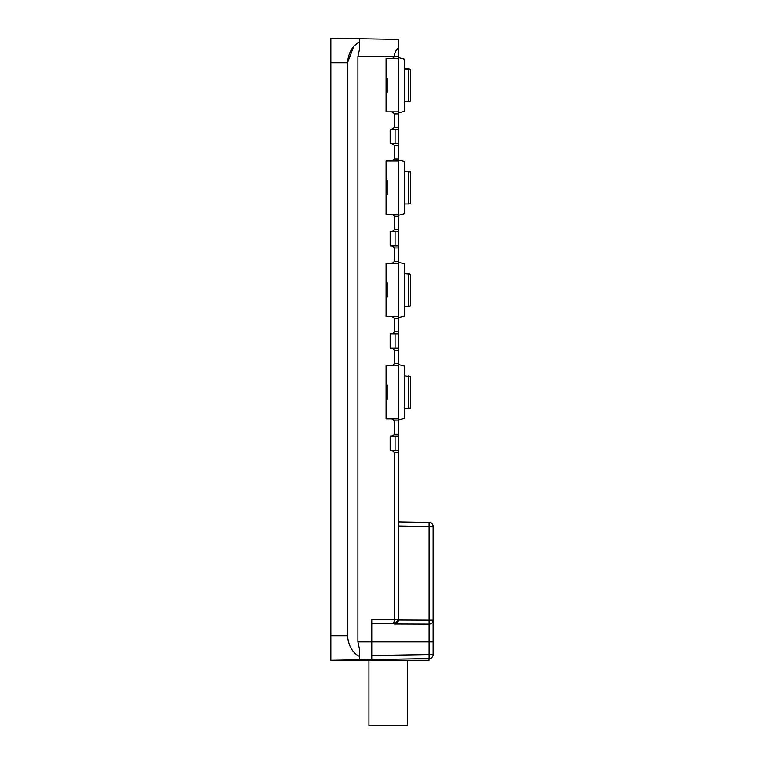 <?xml version="1.0" encoding="UTF-8"?>
<svg xmlns="http://www.w3.org/2000/svg" width="764" height="764" viewBox="0 0 764 764"><rect width="100%" height="100%" fill="white"/><g stroke="black" fill="none" stroke-linecap="round" stroke-linejoin="round"><path stroke-width="1.15" d="M429.139 522.461L398.369 521.927L398.369 526.024L398.369 521.927L429.139 522.461A4.097 4.097 0 0 1 433.159 526.558A4.097 4.097 0 0 0 429.139 522.461L429.139 526.558L433.159 526.558L433.159 654.509L371.772 655.502M393.279 623.434L393.116 623.481C393.813 623.271 394.205 621.906 394.281 619.384L394.281 452.603L398.369 452.603L398.369 619.384A4.097 4.097 0 0 1 395.399 623.319L398.369 619.384A4.097 4.097 0 0 1 395.399 623.319M398.369 47.865L398.369 58.666L390.184 58.666C392.104 58.818 393.47 58.14 394.281 56.622C394.51 53.05 395.876 50.137 398.369 47.865L398.369 39.375L330.841 38.2L330.841 660.316L429.139 658.597L371.772 659.599L371.772 619.384L371.772 623.481L394.281 623.481A4.097 4.097 0 0 0 396.516 622.813M394.281 145.637L398.369 145.637L398.369 160.984L390.184 160.984C392.104 161.147 393.47 160.459 394.281 158.941L394.281 145.637C393.47 144.119 392.104 143.431 390.184 143.594L390.184 129.269C392.104 129.422 393.47 128.744 394.281 127.216L394.281 113.922L398.369 113.922L398.369 58.666M398.369 113.922L398.369 143.594L398.369 129.269L390.184 129.269M398.369 145.637L398.369 143.594L390.184 143.594M394.281 247.956L398.369 247.956L398.369 263.303L390.184 263.303C392.104 263.465 393.47 262.787 394.281 261.259L394.281 247.956C393.47 246.438 392.104 245.75 390.184 245.912L390.184 231.587C392.104 231.75 393.47 231.062 394.281 229.544L394.281 216.241L398.369 216.241L398.369 160.984M398.369 216.241L398.369 245.912L398.369 231.587L390.184 231.587M398.369 247.956L398.369 245.912L390.184 245.912M394.281 350.284L398.369 350.284L398.369 365.631L390.184 365.631C392.104 365.784 393.47 365.106 394.281 363.578L394.281 350.284C393.47 348.756 392.104 348.078 390.184 348.231L390.184 333.906C392.104 334.069 393.47 333.381 394.281 331.863L394.281 318.559L398.369 318.559L398.369 263.303M398.369 318.559L398.369 348.231L398.369 333.906L390.184 333.906M398.369 350.284L398.369 348.231L390.184 348.231M394.281 452.603C393.47 451.075 392.104 450.397 390.184 450.559L390.184 436.234C392.104 436.387 393.47 435.709 394.281 434.181L394.281 420.878L398.369 420.878L398.369 365.631M398.369 420.878L398.369 450.559L398.369 436.234L390.184 436.234M398.369 452.603L398.369 450.559L390.184 450.559M398.369 619.413L398.331 620.015L429.139 620.148L429.139 526.558L398.369 526.024M394.281 420.878C393.47 419.36 392.104 418.682 390.184 418.834L398.369 418.834M390.184 418.834L386.097 418.834L386.097 365.631L390.184 365.631M394.281 318.559C393.47 317.041 392.104 316.353 390.184 316.516L398.369 316.516M390.184 316.516L386.097 316.516L386.097 263.303L390.184 263.303M394.281 216.241C393.47 214.713 392.104 214.035 390.184 214.197L398.369 214.197M390.184 214.197L386.097 214.197L386.097 160.984L390.184 160.984M394.281 113.922C393.47 112.394 392.104 111.716 390.184 111.869L398.369 111.869M390.184 111.869L386.097 111.869L386.097 58.666L390.184 58.666M433.159 641.894L357.915 641.894L357.915 56.622L359.491 49.335L359.491 38.697M398.369 56.622L357.915 56.622L359.491 49.335M371.772 623.481L394.281 623.481L394.281 623.978C396.038 623.873 397.395 622.555 398.331 620.015C397.423 622.536 396.067 623.854 394.281 623.978L429.072 624.102A4.097 3.954 0 0 0 433.159 620.148L429.139 620.148L429.139 658.597A4.097 4.097 0 0 0 433.159 654.509A4.097 4.097 0 0 1 429.139 658.597M397.777 621.504A4.097 4.097 0 0 0 398.369 619.384C398.006 621.991 396.64 623.357 394.281 623.481M429.072 658.597L429.072 660.316L330.841 660.316M357.915 641.894L359.491 649.18L359.491 659.809M359.491 656.448C352.471 652.8 348.47 645.905 347.505 635.753L347.505 62.753C348.47 52.611 352.471 45.716 359.491 42.068M330.841 62.753L347.505 62.753L353.551 46.881M386.097 399.391L386.909 399.391L386.909 387.491L386.097 387.491M386.909 388.217L386.097 388.37M386.097 385.218L386.909 385.066L386.909 387.491M386.909 285.087L386.909 289.403L386.097 289.403M386.097 285.325L386.909 285.325L386.909 282.747L386.097 282.747M386.097 297.072L386.909 297.072L386.909 294.732M386.097 290.425L386.909 290.425L386.909 294.493L386.097 294.493M386.909 290.425L386.909 289.403M386.097 194.753L386.909 194.753L386.909 192.958L386.097 193.063M386.097 187.743L386.909 187.743L386.909 192.958L386.097 192.958M386.097 187.848L386.909 187.848L386.097 187.333M386.097 180.428L386.909 180.428L386.909 187.333M386.909 92.167L386.909 78.109L386.097 78.109M368.945 660.316L368.945 725.8L407.336 725.8L407.336 660.316M408.606 375.859L408.606 408.606L410.65 408.052L410.65 376.7L404.509 376.05L410.65 376.413L404.509 375.859M404.509 273.541L408.606 273.541L408.606 306.278L404.509 306.278M408.606 273.541L410.65 274.372L404.509 273.722L410.65 274.372L410.65 305.734L408.606 306.278M404.509 171.222L408.606 171.222L408.606 203.959L404.509 203.959M408.606 171.222L410.65 172.053L404.509 171.403L410.65 172.053L410.65 203.415L408.606 203.959M404.509 68.894L408.606 68.894L408.606 101.641L404.509 101.641M408.606 68.894L410.65 69.734L404.509 69.085L410.65 69.734L410.65 101.087L408.606 101.641M398.369 112.996L404.509 111.353L404.509 59.181L398.369 57.539M398.369 215.314L404.509 213.672L404.509 161.51L398.369 159.857M398.369 317.643L404.509 315.99L404.509 263.828L398.369 262.186M398.369 419.961L404.509 418.319L404.509 366.147L398.369 364.504M395.093 143.594L395.093 129.269M395.093 450.559L395.093 436.234M395.093 245.912L395.093 231.587M395.093 348.231L395.093 333.906M371.772 619.384L398.369 619.384M394.281 434.181L398.369 434.181M394.281 363.578L398.369 363.578M394.281 331.863L398.369 331.863M394.281 261.259L398.369 261.259M394.281 229.544L398.369 229.544M394.281 158.941L398.369 158.941M394.281 127.216L398.369 127.216M347.505 635.753L330.841 635.753M386.909 398.884L386.097 398.884M386.909 284.542L386.097 284.542M386.909 295.276L386.097 295.276M386.909 193.884L386.097 193.884M386.909 180.934L386.097 180.934M386.909 91.67L386.097 91.67M386.909 80.869L386.097 80.869M386.909 78.616L386.097 78.616M386.909 385.066L386.097 385.066M386.909 92.434L386.097 92.434M386.909 81.376L386.097 81.376M404.509 408.606L410.65 408.052"/></g></svg>
